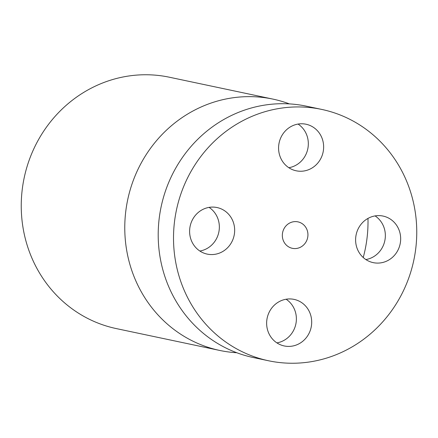 <?xml version="1.0" encoding="UTF-8"?>
<svg xmlns="http://www.w3.org/2000/svg" width="438" height="438" viewBox="0 0 438 438"><rect width="100%" height="100%" fill="white"/><g stroke="black" fill="none" stroke-linecap="round" stroke-linejoin="round"><path stroke-width="0.66" d="M209.09 207.382A23.8 22.475 101.9 0 1 215.77 239.975A23.8 22.475 -78.1 0 1 199.865 251.034M231.083 243.21A23.8 22.475 -78.1 0 1 207.212 254.111A23.8 22.475 -78.1 0 1 193.185 218.447A23.8 22.475 -78.1 0 1 217.056 207.546A23.8 22.475 -78.1 0 1 231.083 243.21M321.695 109.412L306.381 106.177A128.454 121.31 101.9 0 0 229.32 116.535A128.454 121.31 101.9 0 0 158.857 248.111A128.454 121.31 101.9 0 0 253.263 357.528L268.576 360.77A128.454 121.31 101.9 0 0 345.637 350.411A128.454 121.31 101.9 0 0 416.1 218.836A128.454 121.31 101.9 0 0 321.695 109.412A128.454 121.31 101.9 0 0 244.634 119.771A128.454 121.31 101.9 0 0 174.171 251.346A128.454 121.31 101.9 0 0 268.576 360.77M276.893 342.877A23.8 22.475 101.9 0 0 295.842 324.082A23.8 22.475 101.9 0 0 286.118 299.231M365.867 259.564A23.8 22.475 101.9 0 0 381.772 248.499A23.8 22.475 101.9 0 0 375.092 215.912M288.839 167.716A23.8 22.475 101.9 0 0 307.783 148.92A23.8 22.475 101.9 0 0 298.064 124.063M301.36 302.417A23.8 22.475 -78.1 0 1 309.951 331.32A23.8 22.475 -78.1 0 1 284.246 345.954A23.8 22.475 -78.1 0 1 276.969 342.932A23.8 22.475 -78.1 0 1 268.379 314.024A23.8 22.475 -78.1 0 1 294.084 299.389A23.8 22.475 -78.1 0 1 301.36 302.417M359.187 226.972A23.8 22.475 -78.1 0 1 383.058 216.071A23.8 22.475 -78.1 0 1 397.085 251.735A23.8 22.475 -78.1 0 1 373.214 262.636A23.8 22.475 -78.1 0 1 359.187 226.972M288.91 167.765A23.8 22.475 -78.1 0 1 280.32 138.862A23.8 22.475 -78.1 0 1 306.025 124.228A23.8 22.475 -78.1 0 1 313.301 127.25A23.8 22.475 -78.1 0 1 321.897 156.158A23.8 22.475 -78.1 0 1 296.187 170.793A23.8 22.475 -78.1 0 1 288.91 167.765M236.81 352.743A128.454 121.31 -78.1 0 1 219.832 350.466A128.454 121.31 -78.1 0 1 125.427 241.042A128.454 121.31 -78.1 0 1 195.895 109.467A128.454 121.31 -78.1 0 1 272.956 99.114A128.454 121.31 -78.1 0 1 289.403 103.899M367.975 218.42A128.454 121.31 -78.1 0 1 363.233 257.517M272.956 99.114L169.424 77.23A128.454 121.31 101.9 0 0 92.363 87.589A128.454 121.31 101.9 0 0 21.9 219.164A128.454 121.31 101.9 0 0 116.305 328.588L219.832 350.466M289.819 222.953A13.523 12.768 101.9 0 0 282.4 236.799A13.523 12.768 101.9 0 0 292.338 248.319A13.523 12.768 101.9 0 0 300.452 247.229A13.523 12.768 101.9 0 0 307.87 233.377A13.523 12.768 101.9 0 0 297.933 221.863A13.523 12.768 101.9 0 0 289.819 222.953"/></g></svg>
